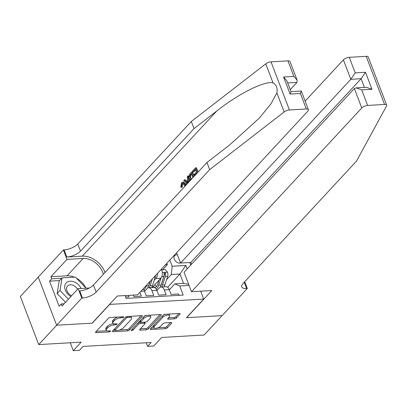 <?xml version="1.0" encoding="UTF-8"?>
<svg xmlns="http://www.w3.org/2000/svg" width="407" height="407" viewBox="0 0 407 407"><rect width="100%" height="100%" fill="white"/><g stroke="black" fill="none" stroke-linecap="round" stroke-linejoin="round"><path stroke-width="0.61" d="M123.611 317.206A1.043 0.412 159.1 0 0 123.733 316.885A1.043 0.412 159.1 0 0 123.255 316.722L110.333 317.47A1.486 0.59 159.1 0 0 108.41 318.305L95.716 332A1.486 0.59 159.1 0 0 95.543 332.463A1.486 0.59 159.1 0 0 96.23 332.692L109.147 331.944A1.043 0.412 159.1 0 0 110.495 331.359A1.043 0.412 159.1 0 0 110.618 331.039A1.043 0.412 159.1 0 0 110.134 330.876L108.466 330.972A4.762 1.882 159.1 0 1 106.273 330.24A4.762 1.882 159.1 0 1 106.827 328.764L107.886 327.625A4.762 1.882 159.1 0 1 114.036 324.964L115.71 324.867A1.043 0.412 159.1 0 0 117.053 324.282A1.043 0.412 159.1 0 0 117.175 323.962A1.043 0.412 159.1 0 0 116.697 323.799L115.023 323.896A4.762 1.882 159.1 0 1 112.831 323.158A4.762 1.882 159.1 0 1 113.39 321.688L114.448 320.543A4.762 1.882 159.1 0 1 120.594 317.882L122.268 317.786A1.043 0.412 159.1 0 0 123.611 317.206M177.391 254.813A4.848 3.475 42.8 0 0 176.669 254.787A4.848 3.475 42.8 0 0 174.7 255.652A4.848 3.475 42.8 0 0 174.944 260.404A4.848 3.475 42.8 0 0 179.848 263.11A4.848 3.475 42.8 0 0 180.52 263.003M174.496 318.829A1.486 0.59 159.1 0 0 176.419 317.999L179.98 314.153A1.486 0.59 159.1 0 0 180.153 313.695A1.486 0.59 159.1 0 0 179.472 313.466L165.12 314.296A1.486 0.59 159.1 0 0 163.197 315.13L150.504 328.825A1.486 0.59 159.1 0 0 150.331 329.283A1.486 0.59 159.1 0 0 151.012 329.517L165.364 328.683A1.486 0.59 159.1 0 0 167.287 327.854L171.586 323.209A1.486 0.59 159.1 0 0 171.764 322.751A1.486 0.59 159.1 0 0 171.077 322.522L164.937 322.878A1.486 0.59 159.1 0 0 163.014 323.707L160.882 326.012A3.978 1.572 159.1 0 1 156.924 328.057A3.978 1.572 159.1 0 1 153.907 327.62A3.978 1.572 159.1 0 1 154.375 326.389L162.734 317.368A3.978 1.572 159.1 0 1 166.687 315.323A3.978 1.572 159.1 0 1 169.704 315.761A3.978 1.572 159.1 0 1 169.236 316.992L167.847 318.493A1.486 0.59 159.1 0 0 167.669 318.956A1.486 0.59 159.1 0 0 168.356 319.185L174.496 318.829L174.003 317.531A1.486 0.59 159.1 0 0 175.921 316.697L178.887 313.497M109.554 304.543L92.308 323.148L56.69 325.213L38.726 344.597L81.161 342.134L73.26 350.666L79.451 350.305L83.043 346.428L151.19 342.48L147.593 346.357L153.79 345.996L161.696 337.469L204.131 335.012L222.09 315.629L186.472 317.694L203.714 299.084L109.503 304.411M142.16 316.346A1.486 0.59 159.1 0 0 142.333 315.888A1.486 0.59 159.1 0 0 141.646 315.654L127.299 316.488A1.486 0.59 159.1 0 0 125.376 317.318L112.683 331.018A1.486 0.59 159.1 0 0 112.51 331.476A1.486 0.59 159.1 0 0 113.192 331.71L127.544 330.876A1.486 0.59 159.1 0 0 129.467 330.046L142.16 316.346L141.895 315.659M146.21 315.394L160.556 314.56A1.486 0.59 159.1 0 1 161.243 314.789A1.486 0.59 159.1 0 1 161.07 315.252L148.377 328.948A1.486 0.59 159.1 0 1 146.454 329.782L140.313 330.138A1.486 0.59 159.1 0 1 139.626 329.904A1.486 0.59 159.1 0 1 139.799 329.446L144.948 323.891A1.486 0.59 159.1 0 0 145.126 323.428A1.486 0.59 159.1 0 0 144.439 323.199L140.364 323.438A1.486 0.59 159.1 0 0 138.441 324.267L133.084 330.052A1.043 0.412 159.1 0 1 132.046 330.586A1.043 0.412 159.1 0 1 131.258 330.474A1.043 0.412 159.1 0 1 131.38 330.148L144.287 316.224A1.486 0.59 159.1 0 1 146.21 315.394M38.726 344.597L20.35 296.469L38.268 277.136M162.581 269.856L167.338 264.723L165.405 264.835M125.687 297.049L128.953 296.861L128.388 295.38M133.343 295.095L133.908 296.576L141.341 296.143L139.896 292.358M143.096 288.909A6.064 3.48 -93.3 0 1 144.485 291.107L146.301 295.853L153.734 295.426L151.918 290.679A6.064 3.48 86.7 0 0 148.697 287.724A6.064 3.48 86.7 0 0 147.059 288.578L144.551 291.28M148.697 287.724L153.653 287.439A6.064 3.48 -93.3 0 1 156.878 290.389L158.689 295.136L166.122 294.709L164.311 289.957A6.064 3.48 86.7 0 0 161.086 287.006A6.064 3.48 86.7 0 0 159.447 287.856L156.944 290.562M157.377 273.499A6.064 3.48 86.7 0 1 155.871 278.495L154.202 280.296M161.421 269.134L161.716 269.902A6.064 3.48 -93.3 0 1 160.831 278.205L152.193 287.52M189.748 262.51L190.73 265.084M200.702 291.188L203.714 299.084M169.821 260.073L172.166 266.214L185.796 265.425L187.144 268.951M189.087 285.444L179.716 285.984L183.196 295.09L126.201 298.392L125.122 295.568M179.024 295.329L178.51 293.986L171.077 294.419L169.266 289.672A6.064 3.48 -93.3 0 0 166.041 286.721L161.086 287.006M167.338 264.723L166.804 263.329M167.653 287.286L179.955 274.018L171.281 274.516L166.59 279.578M146.225 342.765L147.593 346.357M70.243 342.77L73.26 350.666M169.332 289.845L174.857 283.882L183.526 283.379L179.955 274.018L185.796 265.425M179.716 285.984L174.857 283.882M171.281 274.516L172.166 266.214M188.66 284.33L183.526 283.379M117.801 317.038A4.762 1.882 159.1 0 0 113.95 319.246L114.448 320.543M112.831 323.158L112.337 321.861A4.762 1.882 159.1 0 1 112.892 320.385L113.95 319.246M113.36 323.672A4.762 1.882 159.1 0 0 107.392 326.322L107.886 327.625M106.273 330.24L105.774 328.937A4.762 1.882 159.1 0 1 106.334 327.462L107.392 326.322M96.311 331.359L106.797 330.749M119.577 330.011L127.045 329.573A1.486 0.59 159.1 0 0 128.968 328.744L141.066 315.69M113.278 330.372L114.988 330.275M127.65 317.475A1.043 0.412 159.1 0 0 126.302 318.06L115.161 330.082A1.043 0.412 159.1 0 0 115.039 330.403A1.043 0.412 159.1 0 0 115.517 330.565L117.282 330.464A4.762 1.882 159.1 0 0 123.428 327.803L131.044 319.581A4.762 1.882 159.1 0 0 131.603 318.111A4.762 1.882 159.1 0 0 129.411 317.374L127.65 317.475L127.274 316.488M114.53 329.024A1.043 0.412 159.1 0 0 114.54 329.105L115.039 330.403M131.603 318.111L131.105 316.809A4.762 1.882 159.1 0 0 130.581 316.3M159.976 314.596L147.878 327.65L148.377 328.948M140.4 328.8L145.955 328.48A1.486 0.59 159.1 0 0 147.878 327.65M140.649 322.09L139.871 322.135A1.486 0.59 159.1 0 0 138.319 322.665M150.29 318.126A3.978 1.572 159.1 0 0 150.758 316.895A3.978 1.572 159.1 0 0 147.741 316.458A3.978 1.572 159.1 0 0 143.788 318.503L140.842 321.683A1.486 0.59 159.1 0 0 140.669 322.141A1.486 0.59 159.1 0 0 141.351 322.369L145.426 322.135A1.486 0.59 159.1 0 0 147.349 321.301L150.29 318.126M150.758 316.895L150.259 315.593A3.978 1.572 159.1 0 0 149.852 315.181M146.444 315.379A3.978 1.572 159.1 0 0 143.839 316.707M140.166 320.67A1.486 0.59 159.1 0 0 140.171 320.838L140.669 322.141M168.442 317.852L174.003 317.531M169.704 315.761L169.205 314.458A3.978 1.572 159.1 0 0 168.859 314.077M165.262 314.285A3.978 1.572 159.1 0 0 162.785 315.573M153.52 325.569A3.978 1.572 159.1 0 0 153.414 326.317L153.907 327.62M157.855 327.788L164.866 327.386A1.486 0.59 159.1 0 0 166.789 326.551L170.492 322.553M151.099 328.179L154.258 327.996M81.125 288.482A9.854 7.061 42.8 0 0 74.608 282.117A9.854 7.061 42.8 0 0 64.911 285.282A9.854 7.061 42.8 0 0 70.849 296.555M77.584 289.291A6.746 4.833 42.8 0 0 73.372 285.419A6.746 4.833 42.8 0 0 67.582 286.004A6.746 4.833 42.8 0 0 71.617 295.731M65.537 302.289L57.128 293.549L59.173 281.003L62.047 277.9L75.422 277.126L86.081 288.197M68.412 299.186L60.002 290.45L62.047 277.9M57.128 293.549L60.002 290.45M196.891 173.362L196.718 172.909L194.454 175.351L194.108 174.45L196.378 172.008L195.345 169.307L192.801 172.049L193.539 172.003L195.548 169.836M198.219 171.937A19.745 14.153 42.8 0 0 196.164 167.715L195.609 167.75L197.502 172.71M194.236 176.231A19.745 14.153 42.8 0 0 192.185 172.008L191.631 172.044L193.523 177.004M181.461 186.905L180.754 187.301L181.69 187.251L182.417 186.849L182.641 183.603L181.924 183.643L181.461 186.905L182.417 186.849M186.06 184.651L183.328 182.071L182.707 182.107L185.073 184.707L186.06 184.651M105.021 272.497A19.745 14.153 42.8 0 0 82.285 256.14L66.799 257.041L64.082 249.918L63.4 249.959L38.253 277.091L56.629 325.218L92.124 323.158L117.272 296.026L137.591 294.846L307.88 111.106A4.548 1.801 159.1 0 0 308.409 109.697A4.548 1.801 159.1 0 0 306.318 108.995L289.402 109.976A4.548 1.801 159.1 0 0 284.157 111.956L209.686 169.617L96.159 292.114A10.613 4.197 -20.9 0 1 82.458 298.041L81.776 298.082L56.629 325.218M209.686 169.617L206.965 162.5L229.802 144.816L259.335 118.076L270.945 103.866L276.887 92.923C277.737 88.243 276.455 84.885 273.046 82.86C265.084 80.428 238.558 93.686 216.86 110.933L194.027 128.617L80.5 251.109A10.613 4.197 -20.9 0 1 66.799 257.041M189.586 181.252L188.466 176.022L187.907 176.058L188.716 182.194M186.35 181.13L185.002 179.762L184.442 179.792L185.851 181.664L187.688 179.685L187.261 176.755L187.907 176.058M290.237 89.642L296.927 82.428L287.688 82.962M194.027 128.617L191.305 121.495L77.783 243.986A10.613 4.197 -20.9 0 1 64.082 249.918M82.458 298.041L79.736 290.924A10.613 4.197 -20.9 0 0 93.442 284.992L206.965 162.5M306.318 108.995L300.381 93.452L290.099 94.048L283.593 77.009L293.874 76.414L287.937 60.872L271.026 61.849L289.402 109.976M273.046 82.86L265.781 63.828L191.305 121.495M81.776 298.082L78.175 288.655L62.083 306.018L61.284 303.937L64.164 303.77M59.564 280.581L49.542 281.161L59.132 306.262L61.284 303.937M49.542 281.161L51.699 278.836L50.906 276.755L66.997 259.386L63.4 249.959M103.337 274.318A17.053 12.225 42.8 0 0 83.17 258.45L66.997 259.386M78.175 288.655L89.347 288.003M265.781 63.828A4.548 1.801 -20.9 0 1 271.026 61.849M287.937 60.872A4.548 1.801 -20.9 0 1 290.033 61.574L297.13 80.164L296.927 82.428M50.906 276.755L67.074 275.819A17.053 12.225 -137.2 0 1 74.359 277.187M76.47 278.21A17.053 12.225 -137.2 0 1 85.872 287.983M61.722 278.256L51.699 278.836M300.381 93.452L301.216 91.051L291.005 91.641M290.099 94.048L291.03 91.707L286.849 80.759L283.593 77.009M293.874 76.414L297.13 80.164M184.788 186.426L184.463 185.368L182.682 183.247L181.924 183.643M185.073 184.707L185.404 185.76M180.754 187.301L181.522 182.804L182.707 182.107M186.782 184.279L183.796 180.489L184.442 179.792M188.146 182.804L187.851 180.784L186.375 182.372L187.347 183.664M186.375 182.372L187.357 182.311L187.973 181.649M187.917 183.048L187.357 182.311M190.028 180.769L189.596 179.802C188.639 177.315 188.802 175.28 190.084 173.708L191.631 172.044M192.913 177.656L191.366 173.601L190.476 174.557L189.667 176.206L190.639 180.118M190.476 174.557L191.57 174.13M189.667 176.206L190.491 176.16L191.214 174.517M190.211 179.166L191.204 179.105L190.491 176.16M192.801 172.049L192.46 171.149L195.609 167.75M194.454 175.351L195.085 175.315M377.131 80.235L386.65 105.164A4.548 1.801 159.1 0 0 384.559 104.462L366.178 56.334A4.548 1.801 -20.9 0 1 368.274 57.041L377.131 80.235M191.483 291.722L361.772 107.982L354.349 88.538L184.061 272.278L191.483 291.722L211.803 290.547L186.655 317.679L222.151 315.623L247.303 288.487L244.719 281.725M386.65 105.164A4.548 1.801 159.1 0 1 386.528 106.018L356.501 161.111L242.974 283.603A10.613 4.197 159.1 0 0 241.738 286.889A10.613 4.197 159.1 0 0 246.622 288.527L247.303 288.487M305.138 101.134L343.396 59.854A4.548 1.801 -20.9 0 1 349.267 57.316L355.204 72.858L365.486 72.263L371.993 89.301L361.711 89.896L367.643 105.438L384.559 104.462M349.267 57.316L366.178 56.334M176.602 252.752L180.535 263.044L190.817 262.449L191.504 264.245M180.535 263.044L350.819 79.304L343.396 59.854M367.643 105.438A4.548 1.801 159.1 0 0 361.772 107.982M190.817 262.449L361.106 78.704L350.819 79.304L355.204 72.858M365.486 72.263L361.106 78.704L364.418 87.388M371.993 89.301L366.32 87.276L356.039 87.871L354.349 88.538M361.711 89.896L356.039 87.871M146.51 285.226L146.291 285.887A11.594 6.66 86.7 0 1 143.91 289.926M155.53 275.488A4.019 2.305 86.7 0 1 155.255 277.091L152.488 285.531A11.594 6.66 86.7 0 1 151.618 287.556M150.081 281.369L148.647 285.75A11.594 6.66 86.7 0 1 147.583 288.12M145.202 290.578A11.594 6.66 86.7 0 1 144.414 290.924M144.449 291.015A11.594 6.66 -93.3 0 0 144.79 291.02M149.267 287.693A11.594 6.66 -93.3 0 0 150.132 285.663L152.34 278.932M150.259 281.176L149.135 284.605A9.626 5.53 86.7 0 1 148.545 286.05M158.959 280.225L157.682 284.111A9.626 5.53 86.7 0 1 155.148 287.917M161.05 277.94L158.679 285.17A11.594 6.66 86.7 0 1 156.303 289.209M161.716 269.907L165.308 269.699L167.542 272.227A4.019 2.305 86.7 0 1 167.643 276.373L164.876 284.808A11.594 6.66 86.7 0 1 164.011 286.838M156.374 286.716A9.626 5.53 86.7 0 1 154.919 284.585M161.655 286.976A11.594 6.66 -93.3 0 0 162.52 284.946L165.288 276.511A4.019 2.305 -93.3 0 0 165.471 273.438L165.186 272.888L164.433 272.619L163.985 273.524A4.019 2.305 86.7 0 1 163.802 276.597L161.035 285.032A11.594 6.66 86.7 0 1 159.976 287.403M157.59 289.86A11.594 6.66 86.7 0 1 156.802 290.206M156.837 290.293A11.594 6.66 -93.3 0 0 157.183 290.303M152.635 287.047A9.626 5.53 -93.3 0 0 153.103 287.469M165.471 273.438L164.438 274.552A2.045 1.175 86.7 0 1 164.291 275.453L161.523 283.888A9.626 5.53 86.7 0 1 160.933 285.332M155.26 287.841A9.626 5.53 86.7 0 1 153.449 286.172M160.831 278.205L155.871 278.495M169.266 289.672L164.311 289.957M156.878 290.389L151.918 290.679M144.485 291.107L140.863 291.32M161.716 269.902L160.653 269.963M120.218 316.9L120.594 317.882M112.892 320.385L113.39 321.688M115.334 323.88L115.71 324.867M113.578 323.758L114.036 324.964M106.334 327.462L106.827 328.764M108.771 330.957L109.147 331.944M95.894 331.812L96.23 332.692M121.891 316.804L122.268 317.786M128.968 328.744L129.467 330.046M127.045 329.573L127.544 330.876M112.856 330.83L113.192 331.71M125.875 316.941L126.302 318.06M114.688 328.851L115.161 330.082M129.034 316.387L129.411 317.374M160.806 314.565L161.07 315.252M145.955 328.48L146.454 329.782M139.977 329.258L140.313 330.138M144.063 322.212L144.439 323.199M139.871 322.135L140.364 323.438M137.973 323.036L138.441 324.267M132.611 328.82L133.084 330.052M143.315 317.272L143.788 318.503M140.369 320.451L140.842 321.683M168.02 318.305L168.356 319.185M162.261 316.137L162.734 317.368M153.902 325.157L154.375 326.389M171.327 322.522L171.586 323.209M166.789 326.551L167.287 327.854M164.866 327.386L165.364 328.683M150.676 328.637L151.012 329.517M179.716 313.466L179.98 314.153M175.921 316.697L176.419 317.999M216.86 110.933L82.285 256.14M80.5 251.109L77.783 243.986M93.442 284.992L96.159 292.114M284.157 111.956L276.887 92.923M67.074 275.819L83.17 258.45M244.225 282.26L246.622 288.527M148.647 285.75L146.291 285.887M152.488 285.531L150.132 285.663M155.255 277.091L153.978 277.167M167.486 272.166L162.291 272.466M161.035 285.032L158.679 285.17M164.876 284.808L162.52 284.946M163.802 276.597L161.742 276.714M167.643 276.373L165.288 276.511M144.648 322.181L145.126 323.428M308.409 109.697L301.312 91.112"/></g></svg>
